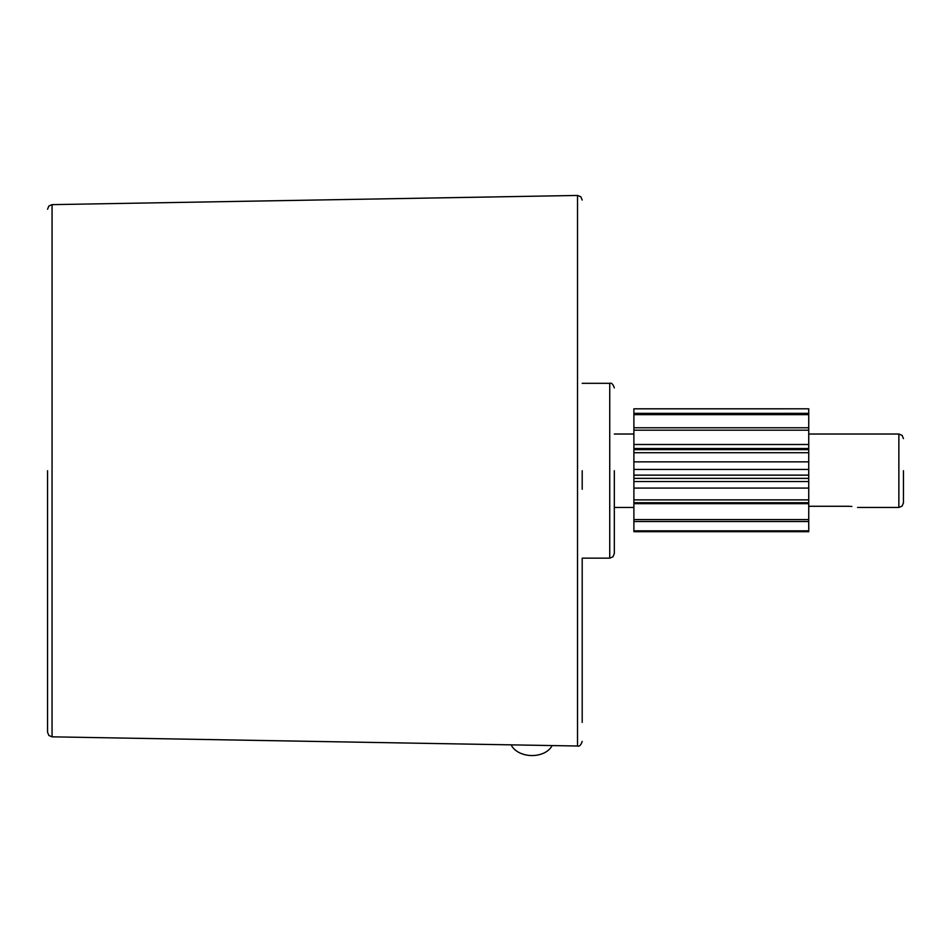 <?xml version="1.0" encoding="UTF-8"?>
<svg xmlns="http://www.w3.org/2000/svg" width="951" height="951" viewBox="0 0 951 951"><rect width="100%" height="100%" fill="white"/><g stroke="black" fill="none" stroke-linecap="round" stroke-linejoin="round"><path stroke-width="1.43" d="M903.45 470.733L903.45 502.853L903.45 470.733M808.742 506.277L848.375 506.277C860.215 507.549 860.215 507.549 848.375 506.277L851.858 506.455M614.322 470.733L614.322 553.565L614.322 470.733M582.202 722.403L582.202 558.154L609.734 558.154L609.734 383.312C611.541 382.671 613.074 384.192 614.322 387.901M582.202 489.266L582.202 470.733M47.55 470.733L47.55 732.246L47.55 470.733M511.151 744.847A21.683 15.335 1.4 0 0 531.538 755.546A21.683 15.335 1.4 0 0 552.139 745.56M808.742 521.517L633.889 521.517L633.889 531.704L808.742 531.704L808.742 408.811L633.889 408.823L633.889 413.352L808.742 413.352M808.742 502.71L633.889 502.71L633.889 519.579L808.742 519.579M808.742 503.661L633.889 503.661M633.889 530.836L808.742 530.836M808.742 414.648L633.889 414.648L633.889 427.772L808.742 427.772M808.742 430.185L633.889 430.185L633.889 444.497L808.742 444.497M633.889 444.497L633.889 449.633L808.742 449.633M808.742 452.724L633.889 452.724L633.889 461.853L808.742 461.853M633.889 461.853L633.889 475.131L808.742 475.131M808.742 478.377L633.889 478.377L633.889 499.881L808.742 499.881M808.742 488.077L633.889 488.077M633.889 499.881L633.889 502.71M633.889 475.131L633.889 478.377M633.889 449.633L633.889 452.724M633.889 427.772L633.889 430.185M633.889 413.352L633.889 414.648M633.889 408.811L808.742 408.811M633.889 519.579L633.889 521.517M633.889 531.538L808.742 531.538M903.45 502.853L902.107 506.098L898.861 507.454L898.861 434.025L902.107 435.368L903.45 438.613M47.55 209.22L48.87 205.998L52.055 204.631L52.055 736.835L577.53 746.012L577.53 195.454L580.823 196.774L582.202 200.043M898.861 434.025L808.742 434.025M633.889 434.025L614.322 434.025M898.861 507.454L857.552 507.454M633.889 507.454L614.322 507.454M609.734 558.154L612.979 556.81L614.322 553.565M609.734 383.312L582.202 383.312M577.53 746.012C579.361 746.69 580.906 745.156 582.202 741.423M52.055 736.835L48.87 735.468L47.55 732.246M52.055 204.631L577.53 195.454M808.742 502.889L633.889 502.889M808.742 448.527L633.889 448.527M808.742 469.437L633.889 469.437M808.742 481.539L633.889 481.539"/></g></svg>
